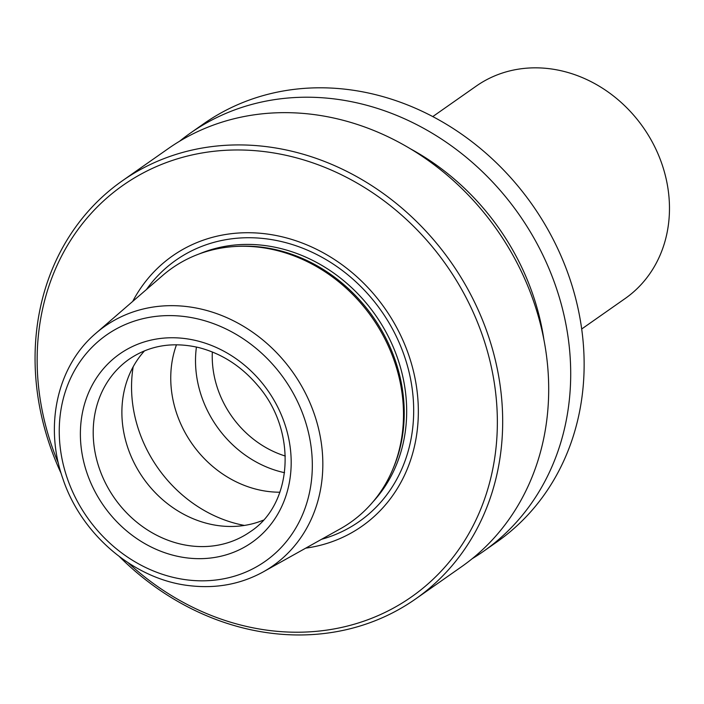 <?xml version="1.0" encoding="UTF-8"?>
<svg xmlns="http://www.w3.org/2000/svg" width="704" height="704" viewBox="0 0 704 704"><rect width="100%" height="100%" fill="white"/><g stroke="black" fill="none" stroke-linecap="round" stroke-linejoin="round"><path stroke-width="1.06" d="M176.484 344.758A105.389 91.819 -125 0 0 268.646 491.542A105.389 91.819 -125 0 0 279.893 492.21M543.858 339.346A234.265 204.098 -125 0 0 410.124 148.65M472.252 558.659A255.367 222.473 -125 0 0 483.525 551.32A255.367 222.473 -125 0 0 519.05 214.509A255.367 222.473 -125 0 0 190.274 133.17A255.367 222.473 -125 0 0 179.538 141.275M483.525 551.32L496.954 541.904A255.367 222.473 -125 0 0 532.479 205.084A255.367 222.473 -125 0 0 203.711 123.754L190.274 133.17M259.222 247.236A155.311 135.309 55 0 1 392.418 470.193A155.311 135.309 55 0 1 340.287 528.827L263.296 571.859A146.309 127.468 -125 0 0 293.242 372.865A146.309 127.468 -125 0 0 95.946 333.23L162.633 275.51A155.311 135.309 55 0 1 235.523 246.462A155.311 135.309 55 0 1 259.222 247.236M392.418 470.193L393.237 468.274A154.062 134.226 -125 0 0 373.058 316.888A154.062 134.226 -125 0 0 237.6 246.347L235.523 246.462M119.548 556.741A255.367 222.473 -125 0 0 272.272 633.354A255.367 222.473 -125 0 0 415.501 599.025L461.516 566.755A255.367 222.473 -125 0 0 497.042 229.944A255.367 222.473 -125 0 0 168.265 148.606L122.25 180.875A255.367 222.473 -125 0 0 61.195 473.537M415.501 599.025A255.367 222.473 -125 0 0 451.026 262.214A255.367 222.473 -125 0 0 122.25 180.875M128.137 562.769A251.31 218.944 -125 0 0 270.591 630.634A251.31 218.944 -125 0 0 494.63 385.062A251.31 218.944 -125 0 0 200.534 153.243A251.31 218.944 -125 0 0 58.45 463.408M305.73 548.143A165.035 143.783 -125 0 0 384.965 308.537A165.035 143.783 -125 0 0 132.695 301.418M144.549 350.821A105.389 91.819 -125 0 0 131.19 456.553A105.389 91.819 -125 0 0 219.789 525.809A105.389 91.819 -125 0 0 263.322 520.168M196.425 347.028A105.389 91.819 -125 0 0 284.557 472.692M581.706 328.988L625.196 298.496A129.712 113.001 -125 0 0 643.236 127.415A129.712 113.001 -125 0 0 476.238 86.099L432.758 116.6M133.17 366.793A129.712 113.001 -125 0 0 244.429 525.43M187.625 579.955A138.213 120.41 -125 0 0 294.457 395.507A138.213 120.41 -125 0 0 75.284 369.204A138.213 120.41 -125 0 0 187.625 579.955M187.317 557.946A115.113 100.294 -125 0 0 276.302 404.316A115.113 100.294 -125 0 0 93.746 382.404A115.113 100.294 -125 0 0 187.317 557.946M321.587 539.282A159.606 139.049 -125 0 0 381.401 311.045A159.606 139.049 -125 0 0 146.441 289.529M373.058 501.75A154.062 134.226 -125 0 0 375.514 315.172A154.062 134.226 -125 0 0 199.258 253.915M191.101 545.926A105.389 91.819 -125 0 0 250.21 531.766C292.846 504.266 297.625 431.306 257.902 385.686C241.542 366.335 221.962 353.663 199.162 347.679C172.885 341.502 149.565 345.338 129.184 359.19A105.389 91.819 -125 0 0 98.921 467.236A105.389 91.819 -125 0 0 191.101 545.926M212.335 351.982A95.656 83.345 -125 0 0 285.314 456.042M95.946 333.23C57.35 365.763 43.982 425.568 62.832 478.588C81.391 534.873 134.543 579.823 189.922 585.719C216.48 588.755 240.944 584.135 263.296 571.859"/></g></svg>
